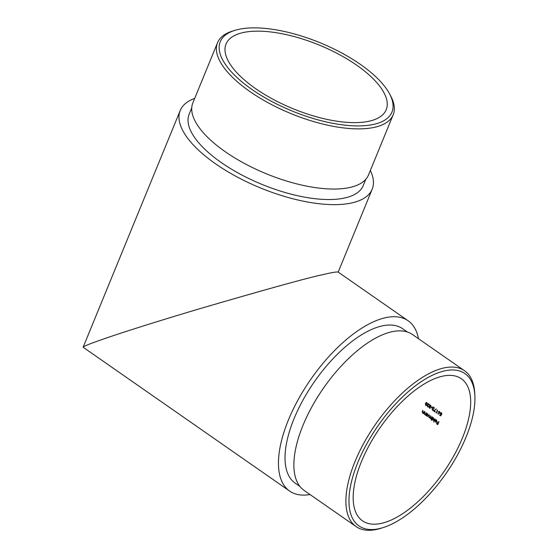 <?xml version="1.0" encoding="UTF-8"?>
<svg xmlns="http://www.w3.org/2000/svg" width="558" height="558" viewBox="0 0 558 558"><rect width="100%" height="100%" fill="white"/><g stroke="black" fill="none" stroke-linecap="round" stroke-linejoin="round"><path stroke-width="0.84" d="M381.791 523.271A86.553 38.753 124.8 0 0 454.184 455.119A86.553 38.753 124.8 0 0 461.361 378.749A86.553 38.753 124.8 0 0 380.117 427.658A86.553 38.753 124.8 0 0 362.491 520.837A86.553 38.753 124.8 0 0 381.791 523.271M439.299 413.387L439.871 412.76L439.404 411.365L438.33 411.692L439.041 413.206L437.974 413.897L439.299 413.387M439.404 411.365L438.581 411.63M435.366 411.818L434.208 411.009L436.056 409.035L433.719 411.044L435.261 412.111A86.553 38.753 124.8 0 0 435.366 411.818M432.241 407.64L431.278 406.97A86.553 38.753 -55.2 0 1 431.181 407.263L432.143 407.933A86.553 38.753 124.8 0 0 432.241 407.64M427.1 405.464L427.554 406.838L428.711 406.454L427.672 406.559L427.337 405.596L429.486 404.55L427.784 403.371A86.553 38.753 -55.2 0 1 427.686 403.657L428.851 404.473L427.1 405.464L427.554 406.838L428.167 406.991M428.488 406.301L427.672 406.559M438.972 421.729L438.748 421.569A86.553 38.753 -55.2 0 1 438.163 422.985L437.165 422.294A86.553 38.753 -55.2 0 1 437.04 422.587L438.037 423.285A86.553 38.753 -55.2 0 1 437.653 424.178L436.656 423.487A86.553 38.753 -55.2 0 1 436.53 423.787L437.751 424.631A86.553 38.753 124.8 0 0 438.972 421.729M435.156 419.072L434.933 418.918A86.553 38.753 -55.2 0 1 433.671 421.897L433.901 422.05A86.553 38.753 124.8 0 0 435.156 419.072M432.045 416.91L431.822 416.749A86.553 38.753 -55.2 0 1 431.453 417.642L430.434 418.235L430.344 417.112A86.553 38.753 124.8 0 0 430.79 416.038L430.567 415.877A86.553 38.753 -55.2 0 1 430.225 416.7L429.186 417.363L429.067 416.317A86.553 38.753 124.8 0 0 429.541 415.166L429.318 415.012A86.553 38.753 -55.2 0 1 428.844 416.156L429.032 417.6L429.918 417.551L430.288 418.472L431.09 418.5A86.553 38.753 -55.2 0 1 430.929 418.87L431.153 419.03A86.553 38.753 124.8 0 0 432.045 416.91M431.125 418.263L430.434 418.235M429.876 417.398L429.186 417.363M429.283 417.537L430.169 417.496L430.288 418.472M430.532 418.409L431.341 418.444A86.985 38.948 124.8 0 1 431.181 418.814L430.929 418.87M426.431 412.997L426.207 412.843A86.553 38.753 -55.2 0 1 425.887 413.611L424.757 414.28L424.638 413.039A86.553 38.753 124.8 0 0 425.05 412.041L424.826 411.881A86.553 38.753 -55.2 0 1 424.38 412.969L424.603 414.517L425.482 414.58A86.553 38.753 -55.2 0 1 425.315 414.964L425.545 415.117A86.553 38.753 124.8 0 0 426.431 412.997M424.854 414.461L425.733 414.524A86.985 38.948 124.8 0 1 425.566 414.908L425.315 414.964M424.31 411.525L424.087 411.372A86.553 38.753 -55.2 0 1 423.773 412.139L422.636 412.808L422.518 411.56A86.553 38.753 124.8 0 0 422.936 410.569L422.706 410.409A86.553 38.753 -55.2 0 1 422.26 411.49L422.49 413.046L423.362 413.108A86.553 38.753 -55.2 0 1 423.201 413.492L423.424 413.645A86.553 38.753 124.8 0 0 424.31 411.525M422.741 412.983L423.613 413.046A86.985 38.948 124.8 0 1 423.452 413.429L423.201 413.492M426.277 415.633A86.553 38.753 124.8 0 0 426.445 415.243L427.003 416.184L427.763 416.352L428.425 415.759L427.93 413.994L427.016 413.883A86.553 38.753 124.8 0 0 427.17 413.513L426.94 413.359A86.553 38.753 -55.2 0 1 426.054 415.48L426.277 415.633M431.522 420.397A86.553 38.753 124.8 0 0 432.066 419.128L432.617 420.09L433.378 420.258L434.04 419.665L433.545 417.9L432.631 417.789A86.553 38.753 124.8 0 0 432.785 417.419L432.555 417.265A86.553 38.753 -55.2 0 1 431.299 420.244L431.522 420.397M435.791 419.797L436.698 420.202L436.795 421.506L435.156 420.362L435.603 422.169L436.489 422.273L436.998 421.709L436.53 419.979L435.596 420.237M426.751 402.555L425.377 403.448L425.705 405.554L427.072 404.634L426.751 402.555L426.179 402.423M429.653 407.933L429.311 407.138L430.113 407.117A86.553 38.753 124.8 0 0 430.218 406.824L429.66 405.687L430.497 405.526L431.153 406.656L430.602 405.241L429.925 405.066L429.081 406.977L429.548 408.233L430.33 407.856M429.311 407.138L430.113 407.117M429.395 406.161L429.834 406.538L429.339 406.921M429.8 408.17L430.56 408.017M432.108 408.944L432.555 410.325L433.712 409.942L432.673 410.039L432.338 409.084L434.494 408.038L432.792 406.852A86.553 38.753 -55.2 0 1 432.694 407.145L433.859 407.954L432.108 408.944L432.555 410.325L433.168 410.472M433.489 409.781L432.673 410.039M437.067 413.004L436.684 412.732A86.553 38.753 124.8 0 0 437.57 410.179L437.346 410.018A86.553 38.753 -55.2 0 1 436.349 412.871L437.067 413.004M441.42 412.767L440.206 413.157L440.98 414.789L440.583 415.445L439.732 414.852A86.553 38.753 -55.2 0 1 439.62 415.145L440.653 415.863L441.413 414.615L440.429 413.325L441.308 413.046L441.915 414.099L441.42 412.767L440.757 412.592M370.352 170.462A103.732 41.243 -157.7 0 1 372.186 189.183A103.732 41.243 -157.7 0 1 260.558 187.976A103.732 41.243 -157.7 0 1 180.234 110.463A103.732 41.243 -157.7 0 1 194.693 98.417M191.743 107.875L189.176 114.125A94.072 37.4 22.3 0 0 262.016 184.426A94.072 37.4 22.3 0 0 363.244 185.521L365.811 179.264M310.025 494.534A103.732 46.447 -55.2 0 1 289.623 491.068A103.732 46.447 -55.2 0 1 310.743 379.391A103.732 46.447 -55.2 0 1 408.121 320.766A103.732 46.447 -55.2 0 1 418.465 338.692M407.375 332.024L402.604 328.704A94.072 42.122 124.8 0 0 314.3 381.86A94.072 42.122 124.8 0 0 295.147 483.13L299.918 486.457M408.121 320.766L338.071 272.025C336.383 271.753 331.319 272.618 322.887 274.641C308.665 277.549 267.568 288.918 199.597 308.755C167.254 318.367 133.941 328.753 113.19 335.707C92.642 342.654 82.619 346.49 83.128 347.229L289.623 491.068M369.647 121.093A86.553 34.408 22.3 0 0 386.199 109.731A86.553 34.408 22.3 0 0 319.176 45.052A86.553 34.408 22.3 0 0 226.046 44.047A86.553 34.408 22.3 0 0 273.294 99.422A86.553 34.408 22.3 0 0 369.647 121.093M379.621 528.559A92.781 41.543 124.8 0 0 383.13 527.596A92.781 41.543 124.8 0 0 474.872 395.755A92.781 41.543 124.8 0 0 379.531 423.648A92.781 41.543 124.8 0 0 379.621 528.559M464.57 370.777L412.55 334.577A94.93 42.506 124.8 0 0 302.973 425.398A94.93 42.506 124.8 0 0 304.11 490.419L356.13 526.612A94.93 42.506 -55.2 0 1 354.993 461.599A94.93 42.506 -55.2 0 1 464.57 370.777A94.93 42.506 -55.2 0 1 474.753 393.404L474.872 395.755M383.13 527.596L380.891 528.3A94.93 42.506 -55.2 0 1 377.299 529.284A94.93 42.506 -55.2 0 1 356.13 526.612M374.216 124.274A92.781 36.884 22.3 0 0 389.554 93.835A92.781 36.884 22.3 0 0 320.118 42.764A92.781 36.884 22.3 0 0 234.82 30.376A92.781 36.884 22.3 0 0 254.141 90.954A92.781 36.884 22.3 0 0 374.216 124.274M217.543 42.694L192.866 102.86A94.93 37.742 22.3 0 0 244.697 163.592A94.93 37.742 22.3 0 0 350.368 187.362A94.93 37.742 22.3 0 0 368.524 174.905L393.202 114.739A94.93 37.742 -157.7 0 1 375.046 127.196A94.93 37.742 -157.7 0 1 269.368 103.425A94.93 37.742 -157.7 0 1 217.543 42.694A94.93 37.742 -157.7 0 1 232.421 31.122L234.82 30.376M389.554 93.835L390.733 96.053A94.93 37.742 -157.7 0 1 393.202 114.739M422.26 411.49L422.511 411.434A86.985 38.948 124.8 0 0 422.887 410.535M423.752 412.62L424.024 412.076A86.985 38.948 124.8 0 0 424.261 411.49M424.38 412.969L424.631 412.906A86.985 38.948 124.8 0 0 425.001 412.006M425.866 414.099L426.138 413.548A86.985 38.948 124.8 0 0 426.382 412.969M426.305 415.417A86.985 38.948 124.8 0 0 427.121 413.478M427.114 415.919L426.73 414.566L427.812 414.252L428.202 415.605L427.114 415.919L428.453 415.543L427.365 415.863M428.844 416.156L429.095 416.101A86.985 38.948 124.8 0 0 429.493 415.131M429.43 417.307L430.476 416.645A86.985 38.948 124.8 0 0 430.741 416.003M430.685 418.179L431.704 417.586A86.985 38.948 124.8 0 0 431.997 416.875M431.55 420.181A86.985 38.948 124.8 0 0 432.736 417.384M432.729 419.832L432.345 418.472L433.426 418.158L433.817 419.511L432.729 419.832L434.068 419.449L432.973 419.769M433.922 421.834A86.985 38.948 124.8 0 0 435.107 419.037M435.275 420.781L436.663 421.75L435.707 421.904L435.526 420.725L436.663 421.75M436.914 421.688L436.258 422.029M437.828 424.457L436.53 423.787M438.037 423.285L438.288 423.222A86.985 38.948 124.8 0 1 437.904 424.122L437.653 424.178M438.288 423.222L437.04 422.587M438.923 421.695A86.985 38.948 124.8 0 1 438.414 422.929L438.163 422.985M426.849 404.48L425.803 405.254L425.942 402.96L426.647 402.841L427.1 404.417L426.054 405.199M426.465 405.282L425.803 405.254M427.351 405.408L428.851 404.473M429.102 404.41L427.686 403.657M432.206 407.745L431.181 407.263M432.359 408.888L433.859 407.954M434.11 407.891L432.694 407.145M435.331 411.923L433.719 411.044M433.971 410.981L436.307 408.972M436.977 413.073L436.349 412.871M436.6 412.815A86.985 38.948 124.8 0 0 437.535 410.151M438.337 414.113L437.974 413.897M438.225 413.841L439.041 413.206M439.299 413.143L438.776 413.053M438.923 412.787L438.56 411.832L439.292 411.644L439.648 412.592L438.923 412.787L439.899 412.529L439.174 412.732M440.75 415.696L439.62 415.145M440.98 414.789L440.583 415.445M441.232 414.734L440.667 414.643M338.183 272.102L372.186 189.183M83.128 347.229L180.234 110.463"/></g></svg>
